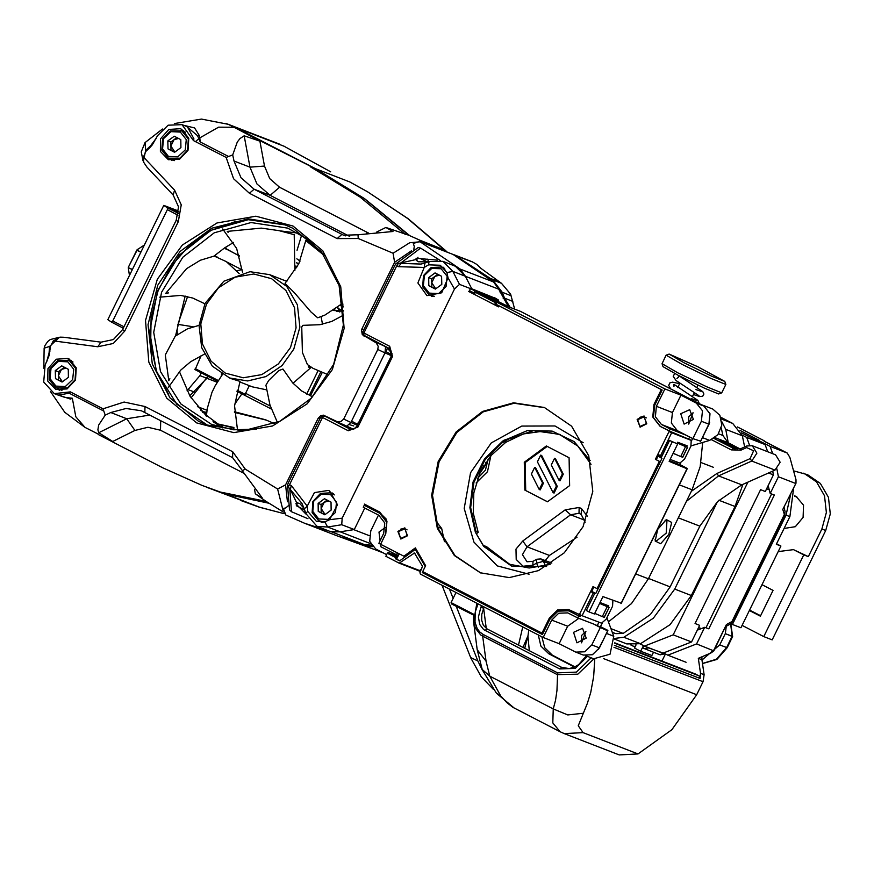 <?xml version="1.0" encoding="UTF-8"?>
<svg xmlns="http://www.w3.org/2000/svg" width="874" height="874" viewBox="0 0 874 874"><rect width="100%" height="100%" fill="white"/><g stroke="black" fill="none" stroke-linecap="round" stroke-linejoin="round"><path stroke-width="1.31" d="M340.958 304.829L343.089 305.933M206.198 415.969L206.701 416.232M238.198 430.095L237.444 429.713M206.592 413.795L203.631 412.266M178.001 215.168L167.338 209.662L167.426 207.75L178.372 213.354L167.874 207.411L178.569 211.836M167.338 209.662L112.79 320.987L123.988 326.767M111.49 322.091L123.289 328.187L111.424 322.069L112.79 320.987M111.424 322.058L107.786 319.687L163.788 205.379L167.426 207.75M163.788 205.379L177.52 210.689M343.471 311.057L333.289 310.521M334.534 309.702L337.124 311.581L343.449 310.685M339.789 311.996L337.79 307.375M298.69 263.915L296.417 262.735M297.193 266.723L295.882 266.046M317.939 371.046L306.665 394.054M309.309 395.398L320.649 372.258M337.954 308.511L343.449 310.641M340.161 305.507L343.154 306.665M341.647 309.942L343.165 306.829M249.33 385.609L245.539 393.355L270.285 406.126M295.652 267.236L296.625 267.728M271.191 408.966L236.92 391.279M217.735 381.392L194.76 369.538M237.193 390.241L245.507 394.524L245.539 393.355M195.197 368.577L218.303 380.496M132.291 269.673L128.303 267.619L129.418 275.539M128.303 267.619L132.444 269.356M140.801 252.291L136.737 250.193L128.38 267.258M136.737 250.193L140.976 251.952M144.363 245.037L136.989 249.898M128.391 267.204L137.535 249.265M191.111 397.91L207.859 376.29L206.898 378.256L189.734 395.682M206.996 409.884L206.024 409.961L206.985 409.993M234.735 404.138L241.901 393.846M298.132 263.62L296.439 262.539M300.066 261.053L296.843 258.791M301.628 235.139L297.029 250.259M311.406 243.988L311.461 242.229M234.483 411.796L265.467 419.706L274.567 423.628M266.603 420.154L234.505 412.408M206.745 412.025L205.051 412.189L200.78 410.529M202.397 412.255L205.051 412.189M268.788 503.206L225.579 494.072L206.909 487.342M226.628 123.704L235.335 127.364L315.536 168.737L364.677 198.682L409.414 235.477M187.582 296.57L178.372 322.692L177.061 330.35L177.356 334.534M222.433 425.944L220.434 424.906M236.832 270.787L241.781 269.673M195.131 369.724L201.162 355.598M284.476 146.45L235.335 127.364M315.536 168.737L349.917 182.054L367.266 191.657L407.492 218.369L446.712 251.92M330.7 171.807L283.919 146.177L330.197 171.555M721.651 392.907L718.69 393.912L704.619 388.22L678.093 375.274L663.016 366.643L662 363.682L678.158 372.936L706.574 386.8L721.695 392.863L725.835 384.418L711.25 378.595L682.288 364.491L666.141 355.172L669.156 354.123L684.178 362.852L711.72 376.257L724.819 381.392L697.539 366.621L669.156 354.123M724.819 381.392L725.835 384.418M666.141 355.172L662 363.682M480.984 470.769L483.956 465.372M485.955 462.248L485.474 465.088L479.433 474.047M485.736 462.575L485.288 465.165L479.695 473.468M711.502 439.731L731.276 449.924L741.01 450.088L746.582 447.608L753.617 450.798L750.154 458.686L716.953 473.489L691.334 491.308M752.274 445.751L775.566 454.764L780.132 462.248L774.998 470.07L751.716 461.046L756.84 453.224L752.274 445.751L746.844 445.948L741.272 448.428L734.029 448.69L713.96 438.387M721.312 427.889L722.951 435.471L728.009 442.637L740.081 448.875M737.219 448.886L720.001 440.518L727.911 443.577L737.219 448.886M727.911 443.577L727.594 444.211M750.154 458.686L751.716 461.046L718.515 475.86L686.418 501.337M612.27 632.284L615.875 633.683L623.206 633.388L650.322 614.52L670.118 586.847L699.823 526.203L717.521 501.556L741.808 484.873L774.998 470.07M640.052 643.876L644.433 646.126L673.155 634.863L747.98 482.12M749.553 445.303L746.702 437.382L742.157 435.044M644.433 646.126L662.809 653.249L691.531 641.986L699.681 625.347L695.005 623.533L760.566 489.691L765.253 491.505L773.392 474.877L772.725 471.075M767.711 451.727L765.078 444.505L741.349 432.859M673.155 634.863L691.531 641.986M768.486 472.976L773.392 474.877M746.702 437.382L765.078 444.505M701.352 628.614L698.599 627.543M771.589 493.963L706.017 627.805M769.262 489.768L766.607 488.741M643.767 645.788L642.718 647.929L659.542 654.604L664.426 653.435M648.89 647.852L644.16 648.65M697.31 630.198L704.706 627.292L708.814 628.887L774.386 495.045L770.267 493.449L768.126 485.627M755.507 439.567L755.3 438.814L759.419 440.409L740.114 430.445M704.706 627.292L696.556 643.93L713.796 650.955L711.13 652.878L698.359 658.362M663.639 653.031L667.834 655.194L696.556 643.93M776.91 468.868L778.417 476.822L770.267 493.449M772.725 453.672L770.103 446.45L755.3 438.814M659.542 654.604L665.016 653.741L660.132 654.79M664.819 653.632L648.77 647.94M713.796 650.955L726.425 624.549L731.953 621.567L784.12 515.092L785.092 511.552L784.12 507.412M725.77 626.527L730.161 624.167L732.51 621.72L784.666 515.256L782.798 509.466L795.974 483.213L782.798 509.466M764.4 441.304L787.277 453.103L789.823 457.386L795.952 479.739L795.974 483.213M763.876 440.594L765.427 441.829L764.084 441.141M667.834 655.194L686.101 662.263M778.417 476.822L795.548 483.453M787.223 453.082L770.103 446.45M643.428 645.613L640.686 651.228L651.873 655.555L653.49 652.255M636.032 644.903L634.491 648.038L640.686 651.228M634.95 647.099L630.711 644.903M630.919 644.936L634.994 647.011M635.78 644.936L634.797 646.935M614.378 638.501L623.872 637.233L653.315 618.235L674.695 589.021L717.565 501.512M728.282 442.779L725.704 429.353L721.804 421.661M720.755 417.259L732.696 423.42L742.376 435.809L744.648 446.92M742.878 484.404L734.99 506.428L691.367 595.478L669.987 624.692L640.533 643.69L626.811 643.887L614.498 639.113M695.376 674.051L699.156 675.963L700.085 678.497L700.5 673.297L698.326 658.351L701.975 659.772L704.149 674.706L703.024 681.742L696.676 694.688L671.888 729.67L638.009 753.956L619.229 754.918L564.298 733.636L583.067 732.685L578.227 725.759L587.295 703.439L590.693 692.525L593.632 676.52L594.724 659.138M665.475 653.981L661.979 661.115M538.275 634.917L540.94 646.126L548.719 653.774L574.48 667.059M473.577 614.706L473.555 621.917L475.401 628.34L480.7 634.928L482.688 636.163L483.103 634.382L479.826 632L477.259 628.657L474.986 622.179L475.248 611.997L477.892 604.327L476.811 603.705L473.588 621.971M477.248 649.743L486.01 661.181L482.688 636.163L557.251 674.619L577.856 674.138L593.916 658.876M481.705 620.311L481.836 614.335L483.65 608.348L480.962 607.08L478.439 617.099L479.717 624.462L483.693 629.641L559.655 668.96L575.256 668.348L587.426 656.363M701.909 656.986L701.975 659.772M541.924 636.796L544.699 647.732L552.368 655.183L574.95 666.84M482.153 669.408L489.801 676.192L486.01 661.181M482.339 669.899L496.17 692.864L500.66 695.89L489.801 676.192L553.209 708.912L567.75 714.954L582.925 713.282M591.152 657.805L576.458 672.161L557.667 672.849L556.935 690.613L555.536 700.238L553.209 708.912L552.827 722.929L560.092 731.746L512.874 707.284L506.854 702.587L500.66 695.89M482.59 670.555L477.859 661.006L470.594 657.587L442.015 585.252M560.092 731.746L564.091 733.559M528.803 630.023L527.972 635.715L522.958 647.416M524.706 648.322L527.951 636.043L529.283 650.682M702.008 660.012L719.794 644.892L725.278 633.694L726.338 626.221L725.278 633.694L732.685 636.501L732.128 636.348L726.644 647.547L727.201 647.7L732.685 636.501L730.806 623.763L732.685 636.501L727.201 647.7L716.909 659.378L702.521 663.552L716.909 659.378L727.201 647.7L716.494 659.204L702.521 663.486L716.494 659.204L726.644 647.547L719.794 644.892L725.278 633.694L732.128 636.348L726.644 647.547L719.794 644.892L702.008 660.012M577.059 537.226L549.407 555.449L545.267 560.584M545.485 565.839L543.409 561.327L540.853 558.879L536.756 559.251L533.053 561.327L527.044 561.796L522.477 554.651L527.033 546.785L570.602 514.786L579.025 513.3L581.243 514.447L585.121 522.215M608.435 621.873L631.443 603.65L648.442 578.85L692.066 489.811L679.284 484.862M702.696 442.441L700.205 466.65L692.066 489.811M587.437 516.294L581.396 508.592L579.178 507.444L565.139 509.913L522.75 541.05L516.031 549.08L516.184 559.502L523.122 566.21L532.769 565.281L536.57 563.162L538.493 567.335M569.05 457.703L569.575 485.605L547.441 501.818L524.782 490.128L524.258 462.226L546.392 446.013L569.05 457.703M476.112 482.994L487.495 471.731L490.827 455.791M510.252 307.429L504.484 298.165L502.189 292.266L492.597 279.844L454.414 254.902L472.168 261.774L476.756 264.429L481.028 268.46L501.501 283.285L510.667 294.254L514.688 309.156M454.414 254.902L453.497 254.651M339.56 536.734L364.447 545.638L372.706 546.742M657.696 529.469L666.283 519.582L671.614 522.466L668.818 534.473L660.657 543.715L655.216 541.039L657.696 529.469M383.249 552.881L364.447 545.638M374.826 549.659L339.91 536.876M488.173 459.134L485.431 470.19L477.696 478.318M534.68 467.393L531.425 474.047L539.28 489.506L542.536 482.841L534.68 467.393L535.598 467.743L543.453 483.202L542.536 482.841M539.28 489.506L540.198 489.855L543.453 483.202M556.399 486.042L540.689 455.136L541.607 455.485L557.317 486.392L556.399 486.042L553.144 492.696L554.061 493.045L557.317 486.392M540.689 455.136L537.434 461.789L553.144 492.696M559.152 480.438L562.408 473.784L563.326 474.134L555.471 458.675L554.553 458.326L551.297 464.979L559.152 480.438L560.059 480.787L563.326 474.134M562.408 473.784L554.553 458.326M524.258 462.226L525.176 462.575L547.211 446.428M524.782 490.128L525.7 490.478L525.176 462.575M547.528 501.742L525.7 490.478M655.063 539.684L656.298 541.104L666.185 533.118L666.971 520.434L665.092 520.249M456.042 592.485L451.06 602.678L473.632 614.236M473.522 615.132L451.487 603.901L451.06 602.678M364.808 508.067L354.265 529.568L341.712 524.706L342.182 518.206L454.425 289.076L459.462 284.345L472.015 289.218L465.416 276.282L455.398 266.22L442.845 261.359L429.058 261.555L428.621 264.8L440.31 265.204L446.92 272.568L448.067 277.845L441.676 292.779L426.949 295.598L417.892 283.012L424.174 267.466L428.621 264.811M307.801 511.421L307.233 506.188L314.378 492.597L328.351 490.38L329.651 490.969L337.484 504.713L329.596 519.669L324.789 521.865L316.388 521.396L307.801 511.421L305.649 513.322L317.033 526.388L329.585 531.25L340.215 531.851L354.265 529.568M287.579 485.343L289.469 509.881L291.424 511.716L307.943 518.73M440.43 260.605L420.558 248.107L418.056 247.571L396.151 263.587M291.271 485.54L289.502 484.753L288.42 486.457L289.097 488.042L301.923 503.38L304.294 508.941L307.233 506.188L291.271 485.54L290.387 489.538L296.734 502.845L295.86 503.708L305.856 514.065M424.622 263.161L420.973 264.046L401.188 263.369L398.511 266.636L424.174 267.466L424.862 263.041L429.014 261.588M421.006 264.046L424.862 263.041M418.176 261.796L415.904 259.6L398.293 263.478L396.84 265.652L398.511 266.636M397.539 263.708L395.966 263.762L394.644 265.762L362.797 332.022L362.841 333.595L364.971 335.867L389.629 348.628L391.41 355.762L356.832 426.337L353.478 429.298L349.939 429.003L325.314 416.352L322.408 416.122L320.31 417.892L288.278 482.907L287.59 485.092L288.42 486.457M289.502 484.753L322.473 417.444L348.3 430.773L357.947 427.025L392.524 356.45L389.695 346.279L363.868 332.95L362.841 333.595M363.868 332.95L396.84 265.652M397.342 263.435L398.293 263.478M400.696 263.085L420.558 248.107M415.904 259.6L416.122 258.212L437.262 260.157M427.572 259.152L428.315 260.9L427.244 261.829L418.187 261.785M296.734 502.856L299.64 503.479L304.086 508.373M305.234 511.803L303.791 511.891M291.424 511.716L289.873 489.309M288.704 487.189L288.114 486.414M347.153 426.49L337.353 421.923M322.408 416.122L322.473 417.444M321.261 522.302L320.419 521.472M331.421 493.056L332.579 493.012M431.854 296.505L431.035 295.696M442.036 267.28L443.216 267.236M309.669 366.25L308.314 366.927L309.101 365.845M214.043 256.104L224.629 247.877L233.566 242.426M279.942 230.823L298.165 233.107M222.717 427.91L213.07 421.661M206.919 416.614L190.139 396.359L179.367 371.526M175.576 335.867L185.135 296.024M323.883 254.891L307.397 239.039L287.612 228.158L251.024 222.586L214.217 232.801L182.808 257.251L161.559 292.211L153.715 332.371L160.466 371.603L180.787 403.941L211.584 424.458L233.544 429.735L256.41 429.134M168.737 394.556L156.632 371.417L150.623 345.252L151.126 317.797L158.096 290.878L171.075 266.275L189.199 245.649L211.257 230.354L235.794 221.406M222.062 427.539L222.433 426.02M343.613 315.132L331.803 321.403L319.993 324.658L302.797 325.303L301.705 327.029L302.437 352.451L307.397 364.6L313.056 368.435L328.438 374.859M321.064 316.716L322.484 324.188M308.314 366.927L310.598 367.812L293.03 383.304M266.494 389.782L252.422 386.811L239.782 381.916M286.869 281.352L283.711 280.117M342.783 303.212L324.909 315.088L317.688 317.852L311.035 311.996L294.494 292.91L285.055 283.384L298.788 263.719L305.834 240.623L320.55 250.98M237.564 430.063L234.603 405.897L239.979 381.381L231.927 378.868M277.375 422.415L269.924 405.001L265.86 385.27L268.657 380.496L278.828 370.521L282.968 369.09L292.648 382.888L301.781 391.028L312.586 396.785M324.418 255.623L305.834 240.623M294.909 270.569L294.199 234.68L278.893 230.594L261.337 228.136L227.218 231.424L228.136 232.386M214.108 256.104L200.408 260.212L186.654 268.679L165.776 293.369L168.409 292.921M199.075 325.314L187.473 328.853L175.182 336.173L165.317 354.986L168.769 380.627L169.862 378.748M233.937 427.484L234.046 428.085L218.041 423.988L233.937 427.484M221.493 375.809L221.461 373.832M222.488 374.465L215.146 385.827L211.945 392.393L207.204 408.54L206.504 415.423L218.041 423.977M225.47 247.309L226.77 249.33L239.4 255.853M311.406 367.408L310.598 367.812M242.349 269.968L226.421 261.752M217.888 257.349L214.578 255.645M224.629 247.877L239.454 256.027M149.946 415.008L126.752 418.777L98.707 432.728L112.757 441.468L98.216 434.487L162.782 467.798L202.003 485.441L224.891 493.81L268.427 502.965M245.725 133.394L228.322 124.337L235.084 127.32L314.858 168.474L245.725 133.394L259.862 141.206L244.174 135.776L249.997 167.207L257.011 183.955L270.132 195.394L349.731 236.45M424.972 243.507L422.929 241.552L408.704 235.182L363.977 198.409L314.858 168.474M112.757 441.468L134.967 430.423L147.925 427.266L160.51 430.259L243.89 473.271M254.563 489.495L255.361 493.821L262.375 498.213L243.114 471.894L242.415 470.671L245.255 469.174L232.713 451.771L144.975 406.508L124.119 402.084L103.034 408.77L105.241 415.183L110.78 412.583L126.118 408.442L141.348 410.802L232.56 457.626L242.415 470.671M202.003 485.441L220.335 492.04L266.057 501.392L256.377 494.597M357.969 234.8L343.624 235.248L254.148 189.199L241.027 177.761L234.013 161.024L232.724 154.949L226.18 157.386L233.533 178.755L249.429 193.285L337.178 238.547L358.264 238.504L357.969 234.8L393.016 231.523L385.871 227.426L376.661 232.003M368.533 233.008L279.571 187.222L269.727 178.646L264.472 166.082L259.862 141.206M408.704 235.182L385.871 227.426M405.394 234.603L360.11 197.142L310.292 166.705M283.362 512.044L266.057 501.392M98.707 432.728L97.877 429.789L98.675 425.125L105.241 415.183M186.413 126.326L197.568 135.699L198.551 137.863L199.829 137.917L199.523 135.754L194.618 127.899L183.343 125.146M156.293 138.212L150.481 145.991L152.305 144.909L157.538 135.699L168.125 125.157L182 124.621L187.331 126.686L193.897 138.846L193.471 140.583L182 124.621M54.264 393.584L58.296 395.146L69.177 393.169L70.313 391.891L54.264 393.584L43.7 382.047L45.12 365.168L49.206 355.368L50.419 346.333L53.314 340.86L97.768 346.76L113.303 343.471L124.731 331.017L178.307 221.635L181.235 204.8L174.538 190.051L143.412 156.949L145.958 151.3L145.587 150.426L150.481 145.991L149.541 147.968L152.305 144.909M198.551 137.863L200.135 141.894L199.829 137.917L218.576 127.2L235.084 127.32M145.958 151.3L149.541 147.968M143.391 161.581L145.587 150.426L145.062 142.528L162.455 128.981M55.193 393.945L70.499 399.112L72.291 398.238L65.004 397.473L57.837 394.972M49.206 355.368L49.031 353.074L46.693 361.88M49.949 351.272L49.031 353.074L49.578 346.388L50.419 346.333M43.842 368.304L44.192 348.223L49.578 346.388L59.432 337.222M59.476 390.307L57.662 388.668M68.664 360.252L71.111 360.263M69.166 359.05L76.3 367.888L75.459 380.081L67.112 388.886L55.86 389.454L47.786 381.108L47.961 368.577L56.275 359.192L67.866 358.46L69.166 359.05M193.471 140.583L226.18 157.386M232.724 154.949L237.346 142.069L240.022 138.529L244.174 135.776M53.314 340.86L60.12 337.156L63.747 337.266L101.023 342.215L97.768 346.76M103.034 408.77L70.313 391.891M287.426 501.818L285.558 484.884L277.561 489.025L245.255 469.174M285.558 484.884L318.158 418.329L319.666 418.854M343.668 419.039L377.754 349.458L385.041 352.856L350.944 422.437L343.668 419.039L341.002 421.443L337.058 421.639L323.435 415.183L320.387 415.882L318.158 418.329M363.486 329.389L361.989 328.864L361.552 330.033L362.317 334.644L376.191 342.772L378.169 346.355L377.754 349.458M361.989 328.864L394.589 262.32L411.588 250.685M358.264 238.504L393.06 253.274L394.589 262.32M181.705 129.341L180.405 128.751L168.813 129.483L160.499 138.868L160.324 151.399L168.398 159.745L179.64 159.177L187.997 150.372L188.839 138.179L181.705 129.341M196.595 422.863L233.762 432.652L272.612 425.966L307.222 403.832L332.339 369.615L344.127 328.515L340.784 286.792L322.845 250.816L293.008 226.038L255.842 216.249L216.992 222.936L182.382 245.07L157.265 279.298L145.477 320.387L148.82 362.109L166.759 398.085L196.595 422.863M101.023 342.215L113.445 339.582L122.589 329.618L176.177 220.248L178.514 206.767L173.161 194.968L147.05 167.218L143.675 162.247L143.412 156.949M172.003 160.597L170.19 158.959M181.191 130.543L183.638 130.554M422.929 241.552L409.698 242.797L393.06 253.274M277.571 489.025L283.11 510.569M73.023 362.011L70.969 361.628M172.823 159.494L174.592 160.597M207.826 425.365L176.767 404.236L156.348 371.275L149.64 331.432L157.648 290.703L179.17 255.197L210.962 230.266L248.249 219.658L285.437 224.946M292.954 228.387L321.435 251.734L339.079 285.536L343.351 324.975L333.649 364.382L311.341 398.118L279.647 421.366L243.092 430.784L206.909 425.015L198.474 421.224L169.993 397.878L152.349 364.076L148.077 324.636L157.79 285.23L180.088 251.493L211.781 228.245L248.347 218.828L284.531 224.596L292.954 228.387M381.862 344.607L376.017 341.592M168.431 156.424L177.837 156.807L185.233 149.836L186.271 139.589L180.361 132.072L170.954 131.69L163.569 138.66L162.52 148.908L168.431 156.424M180.929 147.619L174.549 152.294L168.016 148.93L167.863 140.878L174.243 136.202L180.787 139.578L180.929 147.619M168.387 158.183L179.891 158.205L187.549 150.12L188.314 138.944L181.781 130.849L170.277 130.827L162.619 138.9L161.843 150.077L168.387 158.183M168.016 148.93L174.855 152.076M170.987 150.077L170.834 142.025L167.863 140.878M170.834 142.025L176.909 137.579M178.602 138.453L174.024 139.687L170.911 146.056L174.898 152.043M318.66 518.938L328.067 519.32L335.463 512.35L336.512 502.102L330.601 494.586L321.195 494.203L313.799 501.173L312.75 511.421L318.66 518.938M331.17 510.132L324.778 514.808L318.245 511.443L318.092 503.391L324.483 498.715L331.017 502.08L331.17 510.132M334.294 494.881L330.82 492.827L320.507 493.34L312.848 501.414L312.084 512.59L318.617 520.696L323.893 522.062M318.245 511.443L325.084 514.589M321.217 512.59L321.064 504.538L318.092 503.391M321.064 504.538L327.138 500.092M328.832 500.966L324.254 502.2L321.14 508.559L325.128 514.557M429.276 293.161L438.682 293.544L446.068 286.574L447.117 276.326L441.206 268.81L431.8 268.427L424.403 275.397L423.366 285.645L429.276 293.161M441.774 284.356L435.383 289.032L428.85 285.656L428.708 277.615L435.088 272.939L441.621 276.304L441.774 284.356M444.997 269.181L441.425 267.04L431.111 267.564L423.453 275.638L422.688 286.814L429.232 294.92L434.378 296.275M428.85 285.656L435.689 288.802M431.822 286.814L431.669 278.762L428.708 277.615M431.669 278.762L437.754 274.316M439.447 275.179L434.859 276.424L431.745 282.783L435.733 288.781M55.903 386.133L65.31 386.516L72.695 379.545L73.744 369.298L67.833 361.781L58.427 361.399L51.031 368.369L49.993 378.617L55.903 386.133M68.401 377.328L62.01 382.004L55.477 378.639L55.335 370.587L61.715 365.911L68.248 369.287L68.401 377.328M55.849 387.892L67.364 387.914L75.011 379.829L75.787 368.653L69.243 360.558L57.739 360.536L50.08 368.609L49.315 379.786L55.849 387.892M55.477 378.639L62.316 381.785M58.449 379.786L58.296 371.734L55.335 370.587M58.296 371.734L64.381 367.288M66.074 368.162L61.486 369.396L58.372 375.765L62.36 381.752M420.339 258.617L426.687 261.523L420.339 258.617M304.655 509.957L296.242 505.762L297.75 502.67M581.549 635.474L581.538 642.816L585.951 631.421L581.549 635.474M688.679 416.789L688.668 424.13L693.082 412.736L688.679 416.789M385.259 527.579L379.032 532.026L380.07 540.853M378.464 515.114L370.751 530.868L369.68 541.323L375.711 548.992L386.614 554.619M392.568 554.149L393.103 553.056M578.774 618.311L567.707 626.243L559.185 643.646L575.737 652.113L584.826 651.775L591.796 644.903L600.318 627.499L593.686 624.08L577.703 617.896L578.675 615.908L569.837 611.341L568.57 610.773L558.027 611.166L549.954 619.142L542.404 634.557L422.218 572.546L425.201 566.461L415.292 549.375L399.593 560.879L395.627 558.836L396.119 557.841L387.269 553.275L385.816 556.257L399.221 563.173L414.462 553.078L422.459 566.286L419.968 572.634L420.361 574.087L543.202 637.452L551.723 620.059L558.683 613.187L567.772 612.849L577.703 617.896M573.562 632.383L576.949 642.805L586.236 638.086L582.554 628.34L573.562 632.383M700.577 441.13L692.842 438.639L701.363 421.246L702.423 410.791L696.392 403.122L680.922 395.135L672.401 412.528L671.33 422.983L677.361 430.653L686.21 435.219L670.227 429.025L661.389 424.469L655.347 416.8L656.418 406.344L664.939 388.941L496.945 302.273L495.973 304.261L662.197 390.023L654.648 405.427L653.413 417.553L660.405 426.457L669.255 431.013L670.227 429.025M692.842 438.639L686.21 435.219M680.693 413.697L684.08 424.119L693.366 419.4L689.684 409.655L680.693 413.697M498.18 300.328L493.952 297.706L470.42 288.595L469.447 290.583L473.861 292.866L474.844 290.878L470.42 288.595M364.261 505.292L363.289 507.281L378.759 515.267L384.789 522.936L383.73 533.391L378.857 543.333L380.627 544.24L385.489 534.298L386.734 522.171L379.731 513.278L364.261 505.292L379.731 513.278M365.616 504.746L365.168 505.642M470.31 291.031L469.873 291.927M520.5 311.406L496.945 302.273M664.939 388.941L680.922 395.135M498.377 299.99L474.844 290.878M607.681 630.766L600.318 627.499M687.051 468.748L669.189 461.406L677.711 444.014L669.582 440.529L661.061 457.921L661.946 458.38L595.718 593.566L594.833 593.107L586.312 610.5L588.956 611.876L672.237 441.894M588.956 611.876L594.44 613.996L602.962 596.603L621.206 603.158M593.686 624.08L607.867 630.427L599.433 647.852L592.364 654.692L583.275 655.03L592.419 654.724L599.433 647.852L607.911 630.558M420.46 571.629L418.58 570.667M559.185 643.646L543.202 637.452M658.22 455.758L660.886 457.124M496.836 304.709L496.399 305.616M386.297 519.2L380.649 513.628M399.178 553.81L397.517 557.197L388.22 552.455L397.746 556.727M399.691 560.813L396.545 559.185L397.517 557.197M416.745 550.871L425.474 565.904M542.448 634.458L423.136 572.907L423.573 572M578.708 614.673L578.26 615.58L568.57 610.773M591.764 591.414L594.855 593.009L586.312 610.5M595.762 593.468L594.855 593.009M660.657 457.594L657.991 456.217M646.268 417.914L644.105 416.832L637.681 419.717L640.107 427.157L646.738 423.792L644.105 416.832M407.011 529.841L404.848 528.748L398.435 531.632L400.849 539.083L407.481 535.707L404.848 528.748M670.609 432.138L670.85 431.636L660.034 426.25M578.26 615.58L580.27 616.52L580.937 615.165M580.27 616.52L578.675 615.908M597.335 625.5L598.952 622.212M609.014 607.354L607.19 606.654L602.317 616.585L604.142 617.295L609.123 607.386L599.662 603.333M669.539 460.696L676.716 463.471L677.35 462.171M688.646 439.119L689.673 437.011M682.561 457.222L687.521 447.346L677.284 442.998M687.412 447.324L685.587 446.614L680.715 456.556L682.55 457.255M680.715 456.556L673.155 453.322M685.587 446.614L677.252 443.052M607.19 606.654L599.619 603.421M602.317 616.585L594.746 613.362M474.462 293.096L473.861 292.866M504.407 305.168L495.427 300.295M493.559 299.563L504.222 304.84L493.559 299.563L491.057 299.804M661.061 457.921L669.156 440.245L677.711 444.014M679.819 464.575L687.248 468.409L676.716 463.471M387.269 553.275L388.22 552.455M396.119 557.841L397.058 557.022M396.545 559.185L395.627 558.836M416.188 549.724L415.292 549.375M423.136 572.907L422.218 572.546M560.365 434.695L542.12 431.308L523.362 433.941L505.74 442.364L490.784 455.846L479.815 473.195L473.795 492.903L473.249 513.235L478.22 532.419L476.046 531.578L475.303 532.124L483.661 546.403L484.404 545.857L486.578 546.698L510.045 564.626M476.046 531.578L470.704 507.532L473.872 482.372L485.136 459.473L502.987 441.916L503.664 442.189L508.34 439.24L503.38 440.933L503.664 442.189M591.043 464.345L577.845 446.035L559.284 434.258L533.413 430.696L508.34 439.24M549.877 564.451L529.152 568.034L508.952 564.222L484.404 545.857M478.22 532.419L476.33 533.806M590.136 460.587L574.065 441.567L552.106 431.046L527.481 430.598L502.769 440.999L484.567 458.795L473.074 482.066L469.841 507.663L475.303 532.124L483.814 546.283M400.139 563.031L419.542 570.547L421.792 568.898M419.542 570.547L399.309 563.195M483.661 546.403L511.869 566.254L546.6 566.472M583.209 442.703L554.935 425.988L521.734 426.064L491.254 442.921L470.496 472.681L464.247 508.493L473.937 542.131L497.328 565.86L529.054 574.207M435.634 520.707L441.654 528.606L444.451 541.64M507.663 438.977L503.839 440.278M502.769 440.999L502.987 441.916M473.872 293.992L469.425 291.697M498.628 306.763L494.16 304.578L498.573 306.861L499.065 305.867L661.312 389.564L654.014 404.476L652.725 417.018L659.968 426.228M662.186 390.012L654.56 405.612M689.531 439.491L669.255 431.013L669.014 431.516L671.691 432.783L660.493 455.638L657.805 454.382L655.369 459.342L659.357 461.396L597.018 588.639L593.042 586.585L590.606 591.556L593.293 592.823L582.084 615.678L568.581 609.539L557.667 609.943L549.309 618.191L542.011 633.104L422.71 571.552L425.605 565.653L415.314 547.856L403.875 556.235L396.982 552.685L396.883 555.001L398.315 555.558M597.018 588.639L597.936 588.989L660.263 461.756L656.287 459.702L658.679 454.819M594.32 592.987L591.523 591.906L593.905 587.033M579.167 614.914L580.281 614.848M569.029 609.724L558.344 610.402L550.227 618.541L542.918 633.453L542.011 633.104M415.663 548.621L404.782 556.585L403.875 556.235M480.798 572.983L455.059 555.613L438.103 528.409L432.51 495.482L439.119 461.8L456.916 432.455L483.235 411.883L514.087 403.198L544.808 407.688M405.154 528.104L400.532 529.251M644.4 416.177L639.79 417.335M583.078 526.651L564.287 552.86L538.504 570.646L509.214 577.605L480.339 572.809L454.404 555.536L437.284 528.3L431.603 495.263L438.202 461.45L456.097 432.007L482.557 411.414L513.541 402.816L544.349 407.513L571.618 426.206L588.748 455.835L592.791 491.352L583.078 526.651M509.87 307.277L495.11 299.968L475.707 292.451L473.817 294.09L468.519 291.348M364.305 504.069L379.775 512.055L387.018 521.254L385.74 533.806L380.627 544.24L380.966 546.796L396.84 554.979M407.186 535.533L404.706 527.896L397.899 531.348L400.598 538.482L407.186 535.533M646.443 423.606L643.952 415.969L637.157 419.433L639.855 426.567L646.443 423.606M582.084 615.678L601.498 623.195L606.217 619.109L612.543 606.185L612.925 600.46M594.233 593.184L593.293 592.823M579.407 614.411L590.606 591.556L591.523 591.906M660.263 461.756L659.357 461.396M656.287 459.702L655.369 459.342M660.493 455.638L661.432 456.01M670.172 459.396L679.896 463.154L684.615 459.068L690.941 446.155L691.203 440.343L671.691 432.783M657.805 454.382L669.014 431.516L669.921 431.865M475.707 292.451L496.05 302.939L494.16 304.578L473.817 294.09M496.465 305.474L495.066 304.928M492.565 299.662L485.354 296.865L496.814 302.557M606.48 605.999L606.884 605.179M608.249 606.906L608.741 605.901L600.056 602.536M594.702 613.472L598.056 614.772M686.658 446.865L687.15 445.86L677.678 442.189L676.968 443.631M673.1 453.431L676.454 454.731M684.888 445.959L685.282 445.139M691.094 445.827L709.677 440.398L717.915 434.739L721.804 425.125L719.815 415.292L712.747 409.087L701.09 404.575M705.853 430.379L709.666 422.273M703.188 405.656L701.112 404.586M585.591 655.653L593.61 658.767L610.107 654.222L613.734 636.239L606.895 617.71M598.428 649.415L602.415 641.505M459.462 284.345L452.863 271.41L465.416 276.282L471.709 288.715L494.444 297.958M494.083 297.378L498.355 299.979L497.787 301.148M369.298 535.653L353.697 529.611L340.215 531.851L370.521 543.584M288.147 505.817L285.798 507.892L283.416 508.46L285.809 514.983L304.742 523.264L331.464 531.862L340.215 531.851L327.663 526.989L341.712 524.706M419.247 241.29L453.103 254.432L493.537 281.974L498.748 289.185L465.416 276.282L460.205 269.061L419.771 241.53L413.249 243.453L414.309 246.49L413.85 249.352M498.748 289.185L508.209 306.424M391.847 354.582L386.275 351.851L387.324 348.038L392.022 353.446M358.624 422.404L356.942 423.956L352.189 421.432M353.795 425.988L349.764 424.72M371.428 545.158L364.797 544.764L338.074 536.177L304.742 523.264M794.007 470.988L807.598 474.669L820.369 483.431L828.399 497.328L830.3 513.967L825.744 530.518L772.179 639.866L763.734 636.589L803.763 554.881L793.516 549.593L778.221 551.56M742.048 625.402L763.734 636.589M776.593 543.803L780.93 546.042L776.363 544.273L789.899 516.632L793.712 487.823M730.904 623.675L732.456 624.473L786.021 515.136L790.708 493.974M732.456 624.473L740.901 627.75L780.93 546.042M803.709 473.173L816.491 481.935L824.521 495.82L826.422 512.47L821.866 529.01L808.33 556.651L803.763 554.881M808.33 556.651L793.516 549.593M794.597 495.776L796.258 496.498L803.49 505.205L803.119 517.364L795.318 526.705L784.12 528.442M762.019 584.651L773.086 590.365L760.424 616.203L749.357 610.489M796.793 496.793L794.597 496.487M749.586 610.03L760.653 615.733M217.211 382.255L199.938 375.569L201.26 372.881M197.404 406.618L206.024 409.961M284.181 513.639L259.37 507.16L225.579 494.072M259.633 507.248L207.247 487.484M177.914 324.396L193.143 326.778M186.981 390.776L199.938 375.569M188.26 389.673L195.219 392.36M421.88 241.049L445.401 250.368L408.147 218.729L367.659 191.854M734.936 448.985L733.166 448.296L731.276 449.924M715.03 437.612L728.009 442.637M722.951 435.471L718.614 433.799M746.844 445.948L746.582 447.608M741.272 448.428L741.01 450.088M741.808 484.873L718.515 475.86L716.953 473.489M610.926 628.635L623.206 633.388M670.118 586.847L648.606 578.522M699.823 526.203L678.322 517.867M713.676 650.562L726.425 624.549M763.679 440.496L737.427 426.949L763.679 440.496M721.323 419.017L732.696 423.42M742.376 435.809L725.704 429.353M734.99 506.428L718.92 500.212M674.695 589.021L691.367 595.478M640.533 643.69L623.872 637.233M557.667 672.849L483.103 634.382M481.65 605.693L480.962 607.08M695.551 674.116L614.739 642.827L695.726 674.193M561.643 667.386L559.655 668.96M586.246 655.915L578.544 664.644L574.786 666.917L569.28 668.588L561.589 667.343L486.949 628.843L485.026 630.46M486.315 628.482L483.65 608.348L484.283 607.059M522.718 626.887L518.446 645.088M638.009 753.956L583.067 732.685M696.676 694.688L603.716 658.69M613.985 647.263L703.024 681.742M704.149 674.706L700.5 673.297M614.455 645.329L700.085 678.497M699.156 675.963L614.706 643.264M477.859 661.006L456.468 606.851M453.136 598.428L449.444 589.087M548.719 653.774L552.368 655.183M730.719 623.817L732.128 636.348L730.719 623.817M549.407 555.449L527.033 546.785L522.75 541.05M585.121 520.401L570.602 514.786L565.139 509.913M536.756 559.251L536.57 563.162L543.409 561.327L550.478 564.058M581.396 508.592L581.243 514.447M579.178 507.444L579.025 513.3M532.769 565.281L533.053 561.327M503.249 298.558L504.484 298.165L512.874 301.421M511.072 295.707L502.189 292.266L500.201 292.528M491.8 280.532L492.597 279.844L501.501 283.285M454.709 255.317L472.626 261.992M497.962 281.013L488.555 277.899M362.317 544.666L358.843 543.147M362.754 544.884L362.776 544.24M635.66 573.901L648.442 578.85M701.046 462.565L713.282 467.306M342.182 518.206L329.596 519.669M304.316 508.974L305.649 513.278M448.067 277.845L454.425 289.076M442.845 261.359L452.863 271.41L446.92 272.568M324.789 521.865L327.663 526.989L317.033 526.388M351.206 429.44L349.939 429.003L348.06 430.642M325.936 416.625L328.864 417.63M350.201 429.123L348.3 430.773M357.947 427.025L356.832 426.337M392.524 356.45L391.41 355.762M389.695 346.279L389.629 348.628M389.389 348.486L389.443 346.148M293.806 349.119L282.062 365.496L265.947 376.607L247.637 380.966L229.589 377.961L212.404 366.206L201.632 347.633L199.064 325.445L205.106 303.42L223.864 281.188L249.931 271.694L269.607 274.654L286.639 286.333L297.346 304.851L299.88 327.051L293.806 349.119M206.461 304.196L200.802 323.915L202.397 343.93L211.016 361.191L225.328 373.078L243.158 377.776L261.796 374.575L278.402 363.955L290.452 347.535L296.111 327.816L294.505 307.801L285.896 290.539L271.585 278.653L253.755 273.955L235.117 277.156L218.5 287.775L206.461 304.196M225.623 248.893L226.77 249.33M134.967 430.423L126.752 418.777L110.78 412.583M160.51 430.259L160.75 420.58M367.309 232.484L366.315 233.336M279.571 187.222L270.132 195.394L254.148 189.199L249.429 193.285M264.472 166.082L249.997 167.207L234.013 161.024M224.891 493.81L220.335 492.04M197.568 135.699L199.523 135.754M155.102 139.501L155.692 139.37M47.141 360.875L46.934 360.296M70.499 399.112L69.789 398.216M50.495 391.552L64.818 412.299L85.051 427.331L75.776 416.745L72.291 398.238M232.713 451.771L232.56 457.626M144.975 406.508L144.822 412.364M103.711 410.988L69.177 393.169M337.178 238.547L341.887 234.461L345.438 235.838M200.135 141.894L228.398 156.479M198.879 138.649L195.514 141.566M173.161 194.968L174.538 190.051M176.177 220.248L178.307 221.635M122.589 329.618L124.731 331.017M388.81 348.191L374.422 341.516M391.421 355.729L385.041 352.856L385.554 346.705M357.335 425.31L350.944 422.437L346.683 426.283L336.009 421.29M364.01 336.14L368.304 337.615M520.456 311.384L703.931 406.039L709.961 413.708L708.89 424.163L700.369 441.556M696.392 403.122L703.931 406.039L710.038 413.719L709.011 424.196L701.363 421.246M591.796 644.903L599.324 647.82M687.226 468.398L620.999 603.584M570.744 611.702L569.837 611.341M672.401 412.528L656.418 406.344M677.361 430.653L661.389 424.469M679.841 464.586L680.507 463.231M691.563 440.649L692.612 438.519M607.867 630.427L600.46 626.614L602.099 623.26M567.707 626.243L551.723 620.059M415.095 553.821L413.533 553.209M441.654 528.606L437.612 527.044M396.982 552.685L381.064 544.469M549.309 618.191L550.227 618.541M689.324 439.382L691.094 440.299M654.014 404.476L654.921 404.826M702.434 437.601L709.677 440.398M606.501 633.442L613.734 636.239M331.464 531.862L364.797 544.764M460.205 269.061L493.537 281.974M419.771 241.53L453.103 254.432M786.021 515.136L789.899 516.632M821.866 529.01L825.744 530.518M342.903 304.228L342.116 303.824M284.225 513.693L259.502 507.204L241.038 500.562M322.08 372.837L310.401 395.889M279.199 143.981L229.425 124.709M367.593 191.81L350.266 182.218M447.226 252.127L445.401 250.368M692.328 396.774L694.36 392.644M696.796 387.674L698.031 385.139M677.765 387.477L679.775 383.369M682.233 378.355L682.616 377.579M674.706 373.515L673.155 376.279L675.984 380.529L698.981 395.682M676.891 378.497L678.453 377.273L678.574 375.525M678.781 375.634L702.794 391.694L703.865 394.065L702.718 396.261L699.582 396.632L693.443 394.502M696.654 400.434L691.421 398.642M699.342 403.668L697.922 400.445L673.996 384.385L673.985 386.384M701.112 391.323L695.879 389.531M679.622 383.697L672.598 382.102L669.845 382.899L668.686 385.39L670.642 388.864M764.247 441.228L787.277 453.103M730.161 624.167L732.51 621.72M784.666 515.256L785.092 511.552M473.555 621.895L477.259 649.841M481.705 620.256L483.278 625.194L486.884 628.821M477.313 650.18L482.186 669.506M496.683 693.41L514.502 708.224M493.329 689.411L481.213 676.76L470.715 657.86M540.853 558.879L551.855 563.129M325.314 416.352L328.569 417.477M284.159 280.292L269.607 274.654M232.123 378.945L229.589 377.961M242.644 272.754L236.646 248.456L222.619 229.01M204.92 303.824L192.706 298.089L180.743 295.357L159.767 297.149M204.254 354.167L190.685 361.727L180.721 370.106L168.234 387.597M239.236 273.649L226.333 261.697L214.196 256.126M174.418 123.518L201.446 119.082L228.322 124.337M85.051 427.331L98.544 434.291M44.192 348.213L44.956 345.503L47.699 341.472L50.277 339.571L59.377 337.233M145.073 142.517L141.26 151.803L143.052 160.707M143.609 162.083L143.314 161.384M353.566 429.265L335.736 421.17M185.452 132.192L180.579 130.313M174.45 160.608L169.578 158.718M333.409 493.821L330.82 492.827M322.451 522.248L319.818 521.232M444.058 268.067L441.425 267.04M433.012 296.461L430.423 295.456M72.924 361.902L68.052 360.022M61.923 390.317L57.05 388.427M417.991 257.251L416.33 260.627M426.687 261.523L426.446 262.014M520.478 311.395L703.952 406.039M709.011 424.196L700.533 441.49M682.66 457.288L687.521 447.346M604.251 617.328L609.123 607.386M498.42 300.11L497.885 301.191M687.281 468.53L621.163 603.508M600.525 626.636L602.186 623.249M679.896 464.618L680.584 463.22M691.607 440.704L692.667 438.551M399.221 563.173L418.624 570.689M575.737 652.113L583.275 655.03M396.883 555.001L380.966 546.796M689.433 439.425L691.203 440.343"/></g></svg>
